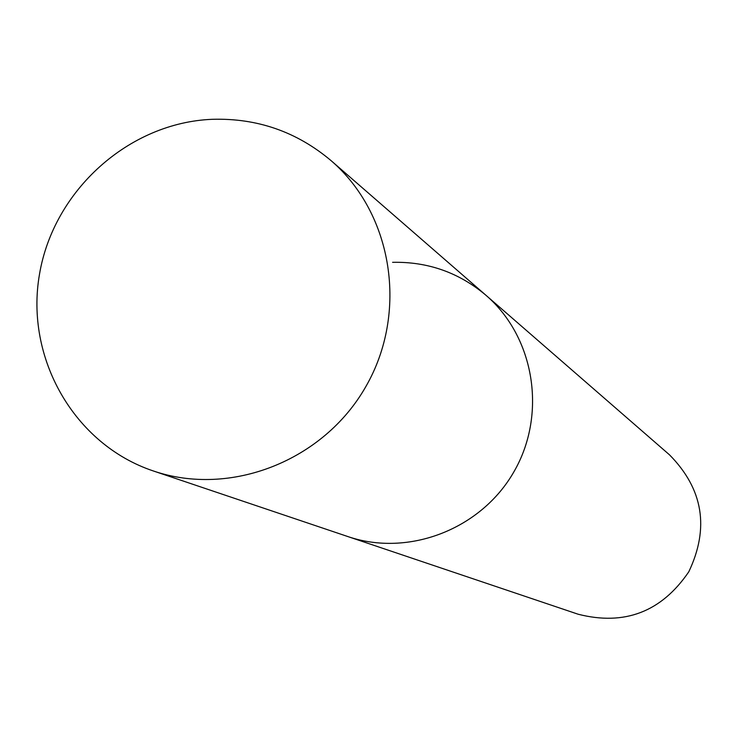<?xml version="1.0" encoding="UTF-8"?>
<svg xmlns="http://www.w3.org/2000/svg" width="738" height="738" viewBox="0 0 738 738"><rect width="100%" height="100%" fill="white"/><g stroke="black" fill="none" stroke-linecap="round" stroke-linejoin="round"><path stroke-width="1.11" d="M153.283 470.945C230.404 497.375 323.567 460.927 365.808 386.647C408.548 312.663 392.902 213.854 331.113 160.672C296.824 131.779 257.221 117.988 212.313 119.307C128.901 122.582 53.57 190.422 39.501 274.213C24.824 357.893 74.123 444.479 153.283 470.945L347.801 536.544C408.52 557.328 481.268 529.211 514.026 471.6C547.172 414.221 534.663 337.229 486.038 295.348L669.514 454.848C703.166 488.971 709.596 527.947 688.803 571.775C661.497 611.876 624.616 626.027 578.168 614.237L347.801 536.544C408.52 557.328 481.268 529.211 514.026 471.6C547.172 414.221 534.663 337.229 486.038 295.348C459.045 272.58 427.902 261.575 392.588 262.322M486.038 295.348L331.113 160.672"/></g></svg>
